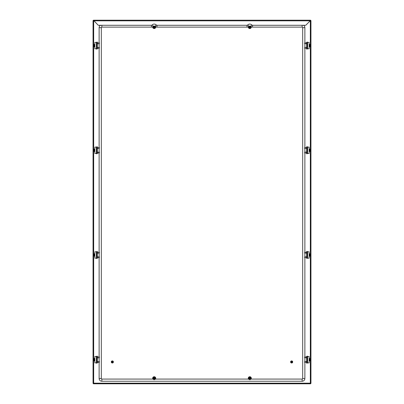 <?xml version="1.0" encoding="UTF-8"?>
<svg xmlns="http://www.w3.org/2000/svg" width="404" height="404" viewBox="0 0 404 404"><rect width="100%" height="100%" fill="white"/><g stroke="black" fill="none" stroke-linecap="round" stroke-linejoin="round"><path stroke-width="0.61" d="M248.399 378.245A1.394 1.394 0 0 1 249.793 376.856A1.394 1.394 0 0 1 251.187 378.245A1.394 1.394 0 0 1 249.793 379.639A1.394 1.394 0 0 1 248.399 378.245A1.394 1.394 0 0 1 249.793 376.856A1.394 1.394 0 0 1 251.187 378.245A1.394 1.394 0 0 1 249.793 379.639A1.394 1.394 0 0 1 248.399 378.245A1.394 1.394 0 0 0 249.793 379.639A1.394 1.394 0 0 0 251.187 378.245A1.394 1.394 0 0 1 249.793 379.639A1.394 1.394 0 0 1 248.399 378.245M250.52 378.245A0.727 0.727 0 0 1 249.793 378.977A0.727 0.727 0 0 1 249.066 378.245A0.727 0.727 0 0 1 249.793 377.518A0.727 0.727 0 0 1 250.52 378.245M155.565 26.73A2.732 2.732 0 0 0 156.969 27.119L156.969 25.28L247.021 25.28A0.909 0.909 0 0 0 247.677 24.997A2.929 2.929 0 0 1 251.909 24.997A0.909 0.909 0 0 0 252.566 25.28L305.742 25.28L310.57 20.453M249.793 28.421A1.394 1.394 0 0 1 248.788 26.068A1.394 1.394 0 0 0 249.793 28.421A1.394 1.394 0 0 0 250.803 26.068M250.52 27.028A0.727 0.727 0 0 1 249.793 27.755A0.727 0.727 0 0 1 249.066 27.028A0.727 0.727 0 0 1 249.793 26.3A0.727 0.727 0 0 1 250.52 27.028M152.813 378.245A1.394 1.394 0 0 0 154.207 379.639A1.394 1.394 0 0 0 155.601 378.245A1.394 1.394 0 0 0 154.207 376.856A1.394 1.394 0 0 0 152.813 378.245A1.394 1.394 0 0 0 154.207 379.639A1.394 1.394 0 0 0 155.601 378.245A1.394 1.394 0 0 0 154.207 376.856A1.394 1.394 0 0 0 152.813 378.245A1.394 1.394 0 0 1 154.207 376.856A1.394 1.394 0 0 1 155.601 378.245A1.394 1.394 0 0 0 154.207 376.856A1.394 1.394 0 0 0 152.813 378.245M153.48 378.245A0.727 0.727 0 0 0 154.207 378.977A0.727 0.727 0 0 0 154.934 378.245A0.727 0.727 0 0 0 154.207 377.518A0.727 0.727 0 0 0 153.48 378.245M156.979 25.28A0.909 0.909 0 0 1 156.323 24.997A2.929 2.929 0 0 0 152.091 24.997A0.909 0.909 0 0 1 151.434 25.28L98.258 25.28L93.43 20.2L310.57 20.2M154.207 28.421A1.394 1.394 0 0 1 153.197 26.068A1.394 1.394 0 0 0 154.207 28.421A1.394 1.394 0 0 0 155.212 26.068M153.48 27.028A0.727 0.727 0 0 0 154.207 27.755A0.727 0.727 0 0 0 154.934 27.028A0.727 0.727 0 0 0 154.207 26.3A0.727 0.727 0 0 0 153.48 27.028M94.879 358.358A1.394 1.394 0 0 0 94.879 360.994A1.394 1.394 0 0 1 94.879 358.358M94.879 253.662A1.394 1.394 0 0 0 94.879 256.303A1.394 1.394 0 0 1 94.879 253.662M309.121 358.358A1.394 1.394 0 0 1 309.121 360.994A1.394 1.394 0 0 0 309.121 358.358A1.394 1.394 0 0 1 309.121 360.994A1.394 1.394 0 0 0 309.121 358.358M309.121 253.662A1.394 1.394 0 0 1 309.121 256.303A1.394 1.394 0 0 0 309.121 253.662A1.394 1.394 0 0 1 309.121 256.303A1.394 1.394 0 0 0 309.121 253.662M94.879 148.97A1.394 1.394 0 0 0 94.879 151.611A1.394 1.394 0 0 1 94.879 148.97M309.121 148.97A1.394 1.394 0 0 1 309.121 151.611A1.394 1.394 0 0 0 309.121 148.97A1.394 1.394 0 0 1 309.121 151.611A1.394 1.394 0 0 0 309.121 148.97M309.121 44.278A1.394 1.394 0 0 1 309.121 46.92A1.394 1.394 0 0 0 309.121 44.278A1.394 1.394 0 0 1 309.121 46.92A1.394 1.394 0 0 0 309.121 44.278M94.879 44.278A1.394 1.394 0 0 0 94.879 46.92A1.394 1.394 0 0 1 94.879 44.278M93.43 20.453L93.794 20.821L93.43 20.2M93.667 20.821L93.046 20.584L93.046 383.416L93.667 383.179L93.43 383.8L310.57 383.8L310.333 383.179L310.954 383.416L310.954 20.584L310.333 20.821L310.333 383.179L93.667 383.179L93.667 20.821M93.304 383.416L93.304 20.584M310.696 20.584L310.696 383.416M310.57 383.548L93.43 383.548M111.302 361.954A1.045 1.045 0 0 1 112.347 360.903A1.045 1.045 0 0 1 113.393 361.954A1.045 1.045 0 0 1 112.347 362.999A1.045 1.045 0 0 1 111.302 361.954M111.802 361.954A0.545 0.545 0 0 1 112.347 361.403A0.545 0.545 0 0 1 112.893 361.954A0.545 0.545 0 0 1 112.347 362.499A0.545 0.545 0 0 1 111.802 361.954M111.984 361.954A0.364 0.364 0 0 1 112.347 361.585A0.364 0.364 0 0 1 112.711 361.954A0.364 0.364 0 0 1 112.347 362.317A0.364 0.364 0 0 1 111.984 361.954M290.607 361.954A1.045 1.045 0 0 1 291.653 360.903A1.045 1.045 0 0 1 292.698 361.954A1.045 1.045 0 0 1 291.653 362.999A1.045 1.045 0 0 1 290.607 361.954M291.107 361.954A0.545 0.545 0 0 1 291.653 361.403A0.545 0.545 0 0 1 292.198 361.954A0.545 0.545 0 0 1 291.653 362.499A0.545 0.545 0 0 1 291.107 361.954M291.289 361.954A0.364 0.364 0 0 1 291.653 361.585A0.364 0.364 0 0 1 292.016 361.954A0.364 0.364 0 0 1 291.653 362.317A0.364 0.364 0 0 1 291.289 361.954M251.157 26.73A2.732 2.732 0 0 0 252.561 27.119L302.142 27.119A0.545 0.545 0 0 1 302.687 27.664L302.687 378.518A0.545 0.545 0 0 1 302.142 379.068L250.919 379.068M303.47 25.28A2.732 2.732 0 0 1 304.874 27.664L304.874 42.869M304.874 43.778L304.874 47.42M304.874 48.329L304.874 147.561M304.874 148.47L304.874 152.111M304.874 153.02L304.874 252.253M304.874 253.162L304.874 256.803M304.874 257.717L304.874 356.944M304.874 357.853L304.874 361.494M304.874 362.408L304.874 378.518A2.732 2.732 0 0 1 302.142 381.25L101.858 381.25A2.732 2.732 0 0 1 99.126 378.518L99.126 362.408M248.667 379.068L155.333 379.068M153.081 379.068L101.858 379.068A0.545 0.545 0 0 1 101.313 378.518L101.313 27.664A0.545 0.545 0 0 1 101.858 27.119L151.439 27.119A2.732 2.732 0 0 0 152.843 26.73M99.126 361.494L99.126 357.853M99.126 356.944L99.126 257.717M99.126 256.803L99.126 253.162M99.126 252.253L99.126 153.02M99.126 152.111L99.126 148.47M99.126 147.561L99.126 48.329M99.126 47.42L99.126 43.778M99.126 42.869L99.126 27.664A2.732 2.732 0 0 1 100.53 25.28M156.969 27.119L247.031 27.119A2.732 2.732 0 0 0 248.435 26.73M96.576 42.395L94.879 42.415L94.879 48.783L96.43 48.783L96.43 42.415M94.879 44.602A1.091 1.091 0 0 0 94.879 46.596M97.308 42.263L96.581 42.263L97.308 42.046L97.308 42.304M97.308 42.415L97.308 48.783L96.43 48.783M97.308 48.783L96.581 48.834M97.308 48.894L96.581 49.152L97.308 48.934M99.429 43.016L99.283 43.778L99.429 43.016M97.308 43.778L99.283 43.778M97.308 42.869L99.283 42.869M154.207 26.72A0.308 0.308 0 0 0 153.899 27.028A0.308 0.308 0 0 0 154.207 27.336A0.308 0.308 0 0 0 154.515 27.028A0.308 0.308 0 0 0 154.207 26.72M154.207 26.573A0.455 0.455 0 0 0 153.752 27.028A0.455 0.455 0 0 0 154.207 27.482A0.455 0.455 0 0 0 154.661 27.028A0.455 0.455 0 0 0 154.207 26.573M97.308 47.42L99.429 47.566L99.283 48.329L97.308 48.329M99.283 47.42L99.283 48.329M306.692 43.778L304.571 43.632L304.717 42.869L306.692 42.869M306.692 42.415L306.692 48.783L309.121 48.783L309.121 42.415L307.424 42.395M304.717 43.778L304.717 42.869M304.571 48.187L304.717 47.42L304.571 48.187M306.692 47.42L304.717 47.42M306.692 48.329L304.717 48.329M307.419 48.834L306.692 48.783M309.121 46.596A1.091 1.091 0 0 0 309.121 44.602M306.692 48.934L307.419 48.934L306.692 49.152L306.692 48.894M306.692 42.304L307.419 42.046L306.692 42.263M304.571 152.879L304.717 152.111L304.571 152.879M306.692 152.111L304.717 152.111M306.692 153.02L304.717 153.02M307.424 153.495L309.121 153.48L309.121 147.107L307.57 147.107L307.57 153.48M306.692 148.47L304.571 148.324L304.717 147.561L306.692 147.561M304.717 148.47L304.717 147.561M309.121 151.288A1.091 1.091 0 0 0 309.121 149.293M306.692 153.626L307.419 153.626L306.692 153.843L306.692 153.586M306.692 153.48L306.692 147.107L307.57 147.107M306.692 147.107L306.692 146.743L307.419 146.743L306.692 146.955M306.692 147L307.419 147.061M99.429 147.707L99.283 148.47L99.429 147.707M97.308 148.47L99.283 148.47M97.308 147.561L99.283 147.561M96.581 147.061L94.879 147.107L94.879 153.48L96.43 153.48L96.43 147.107M97.308 152.111L99.429 152.257L99.283 153.02L97.308 153.02M99.283 152.111L99.283 153.02M94.879 149.293A1.091 1.091 0 0 0 94.879 151.288M97.308 146.955L96.581 146.955L97.308 146.743L97.308 147M97.308 153.48L97.308 147.107M97.308 153.586L96.581 153.843L97.308 153.626M307.419 362.908L309.121 362.863L309.121 356.49L307.57 356.49L307.57 362.863M309.121 360.671A1.091 1.091 0 0 0 309.121 358.676M306.692 363.014L307.419 363.014L306.692 363.226L306.692 362.969M306.692 362.863L306.692 356.49L307.57 356.49M306.692 356.49L307.424 356.469M306.692 356.384L307.419 356.126L306.692 356.338M306.692 357.853L304.571 357.707L304.717 356.944L306.692 356.944M304.717 357.853L304.717 356.944M304.571 362.262L304.717 361.494L304.571 362.262M306.692 361.494L304.717 361.494M306.692 362.408L304.717 362.408M96.576 356.469L94.879 356.49L94.879 362.863L96.43 362.863L96.43 356.49M94.879 358.676A1.091 1.091 0 0 0 94.879 360.671M97.308 356.338L96.581 356.338L97.308 356.126L97.308 356.384M97.308 356.49L97.308 362.863L96.43 362.863M97.308 362.863L96.576 362.878M97.308 362.969L96.581 363.226L97.308 363.014M97.308 361.494L99.429 361.641L99.283 362.408L97.308 362.408M99.283 361.494L99.283 362.408M99.429 357.091L99.283 357.853L99.429 357.091M97.308 357.853L99.283 357.853M97.308 356.944L99.283 356.944M304.571 257.57L304.717 256.803L304.571 257.57M306.692 256.803L304.717 256.803M306.692 257.717L304.717 257.717M307.419 258.323L306.692 258.323L307.424 258.186M306.692 253.162L304.571 253.015L304.717 252.253L306.692 252.253M304.717 253.162L304.717 252.253M308.212 251.798L309.121 251.798L309.121 258.171L306.692 258.171L306.692 251.798L308.212 251.798M309.121 255.979A1.091 1.091 0 0 0 309.121 253.985M306.692 251.798L306.692 251.434L307.419 251.434L306.692 251.647M306.692 251.692L307.419 251.753M97.308 256.803L99.429 256.949L99.283 257.717L97.308 257.717M97.308 258.171L97.308 251.798L94.879 251.798L94.879 258.171L96.576 258.186M99.283 256.803L99.283 257.717M99.429 252.399L99.283 253.162L99.429 252.399M97.308 253.162L99.283 253.162M97.308 252.253L99.283 252.253M96.581 251.753L97.308 251.798M94.879 253.985A1.091 1.091 0 0 0 94.879 255.979M97.308 251.647L96.581 251.647L97.308 251.434L97.308 251.692M97.308 258.277L96.581 258.535L97.308 258.323M249.793 26.72A0.308 0.308 0 0 0 249.485 27.028A0.308 0.308 0 0 0 249.793 27.336A0.308 0.308 0 0 0 250.101 27.028A0.308 0.308 0 0 0 249.793 26.72M249.793 26.573A0.455 0.455 0 0 0 249.339 27.028A0.455 0.455 0 0 0 249.793 27.482A0.455 0.455 0 0 0 250.248 27.028A0.455 0.455 0 0 0 249.793 26.573M154.207 377.937A0.308 0.308 0 0 0 153.899 378.245A0.308 0.308 0 0 0 154.207 378.558A0.308 0.308 0 0 0 154.515 378.245A0.308 0.308 0 0 0 154.207 377.937M154.207 377.791A0.455 0.455 0 0 0 153.752 378.245A0.455 0.455 0 0 0 154.207 378.7A0.455 0.455 0 0 0 154.661 378.245A0.455 0.455 0 0 0 154.207 377.791M249.793 377.937A0.308 0.308 0 0 0 249.485 378.245A0.308 0.308 0 0 0 249.793 378.558A0.308 0.308 0 0 0 250.101 378.245A0.308 0.308 0 0 0 249.793 377.937M249.793 377.791A0.455 0.455 0 0 0 249.339 378.245A0.455 0.455 0 0 0 249.793 378.7A0.455 0.455 0 0 0 250.248 378.245A0.455 0.455 0 0 0 249.793 377.791M251.076 379.068A1.52 1.52 0 0 0 249.793 376.725A1.52 1.52 0 0 0 248.516 379.068M250.748 378.245A0.954 0.954 0 0 1 249.793 379.204A0.954 0.954 0 0 1 248.839 378.245A0.954 0.954 0 0 1 249.793 377.291A0.954 0.954 0 0 1 250.748 378.245M248.288 26.81A1.52 1.52 0 0 0 251.192 27.623A1.52 1.52 0 0 0 250.894 25.977M249.793 27.982A0.954 0.954 0 0 1 248.839 27.028A0.954 0.954 0 0 1 249.793 26.073A0.954 0.954 0 0 1 250.748 27.028A0.954 0.954 0 0 1 249.793 27.982M155.484 379.068A1.52 1.52 0 0 0 154.207 376.725A1.52 1.52 0 0 0 152.924 379.068M155.161 378.245A0.954 0.954 0 0 0 154.207 377.291A0.954 0.954 0 0 0 153.252 378.245A0.954 0.954 0 0 0 154.207 379.204A0.954 0.954 0 0 0 155.161 378.245M152.702 26.81A1.52 1.52 0 0 0 155.606 27.623A1.52 1.52 0 0 0 155.308 25.977M154.207 26.073A0.954 0.954 0 0 0 153.252 27.028A0.954 0.954 0 0 0 154.207 27.982A0.954 0.954 0 0 0 155.161 27.028A0.954 0.954 0 0 0 154.207 26.073M94.879 358.222A1.52 1.52 0 0 0 94.879 361.131M94.879 253.53A1.52 1.52 0 0 0 94.879 256.439M94.879 148.839A1.52 1.52 0 0 0 94.879 151.742M94.879 44.147A1.52 1.52 0 0 0 94.879 47.051M93.794 20.821L310.206 20.821M309.121 361.131A1.52 1.52 0 0 0 309.121 358.222M309.121 256.439A1.52 1.52 0 0 0 309.121 253.53M309.121 151.742A1.52 1.52 0 0 0 309.121 148.839M309.121 47.051A1.52 1.52 0 0 0 309.121 44.147M302.687 27.664L304.874 27.664M302.687 378.518L304.874 378.518M302.142 379.068L302.142 381.25M101.858 379.068L101.858 381.25M101.313 378.518L99.126 378.518M101.313 27.664L99.126 27.664M101.858 27.119L101.858 25.28M151.439 27.119L151.439 25.28M153.414 26.275L152.086 25.003M154.995 26.275L156.328 25.003M247.031 27.119L247.031 25.28M249.005 26.275L247.672 25.003M250.586 26.275L251.914 25.003M252.561 27.119L252.561 25.28M302.142 27.119L302.142 25.28M97.016 48.783L97.016 42.415M306.984 42.415L306.984 48.783M307.57 42.415L307.57 48.783M306.984 147.107L306.984 153.48M97.016 153.48L97.016 147.107M306.984 356.49L306.984 362.863M97.016 362.863L97.016 356.49M306.984 251.798L306.984 258.171M307.57 251.798L307.57 258.171M307.419 258.277L306.692 258.277M97.016 258.171L97.016 251.798M96.43 258.171L96.43 251.798"/></g></svg>
